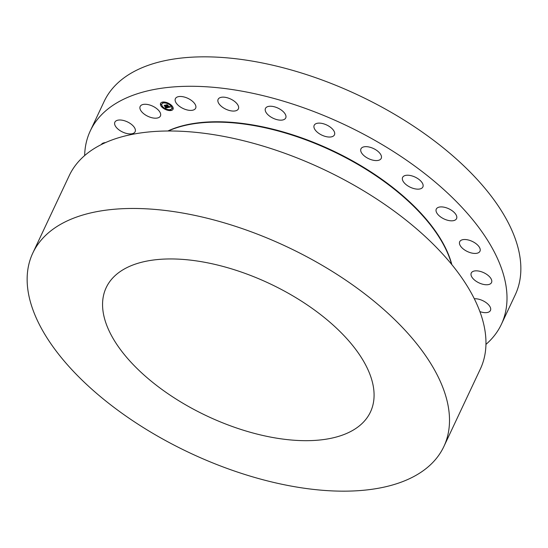 <?xml version="1.0" encoding="UTF-8"?>
<svg xmlns="http://www.w3.org/2000/svg" width="548" height="548" viewBox="0 0 548 548"><rect width="100%" height="100%" fill="white"/><g stroke="black" fill="none" stroke-linecap="round" stroke-linejoin="round"><path stroke-width="0.82" d="M176.093 97.729A11.193 5.617 25.2 0 1 188.937 98.88A11.193 5.617 25.2 0 1 195.65 108.203A11.193 5.617 25.2 0 1 194.937 109.148A11.193 5.617 25.2 0 1 182.094 107.997A11.193 5.617 25.2 0 1 175.387 98.674A11.193 5.617 25.2 0 1 176.093 97.729M84.652 155.564A227.16 113.922 25.2 0 1 90.283 130.904A227.16 113.922 25.2 0 1 306.332 108.744A227.16 113.922 25.2 0 1 505.167 281.316A227.16 113.922 25.2 0 1 501.365 324.341A227.16 113.922 25.2 0 1 485.946 344.397M220.296 97.558A11.193 5.617 25.2 0 1 232.927 100.27A11.193 5.617 25.2 0 1 238.38 108.874A11.193 5.617 25.2 0 1 236.209 110.655A11.193 5.617 25.2 0 1 223.577 107.942A11.193 5.617 25.2 0 1 218.125 99.339A11.193 5.617 25.2 0 1 220.296 97.558M269.643 106.257A11.193 5.617 25.2 0 1 281.446 110.155A11.193 5.617 25.2 0 1 285.72 117.964A11.193 5.617 25.2 0 1 281.542 120.135A11.193 5.617 25.2 0 1 269.739 116.238A11.193 5.617 25.2 0 1 265.465 108.429A11.193 5.617 25.2 0 1 269.643 106.257M320.772 123.218A11.193 5.617 25.2 0 1 331.239 127.883A11.193 5.617 25.2 0 1 334.444 134.849A11.193 5.617 25.2 0 1 327.848 136.938A11.193 5.617 25.2 0 1 317.388 132.28A11.193 5.617 25.2 0 1 314.182 125.314A11.193 5.617 25.2 0 1 320.772 123.218M370.208 147.302A11.193 5.617 25.2 0 1 381.223 158.379A11.193 5.617 25.2 0 1 371.976 159.927A11.193 5.617 25.2 0 1 360.961 148.844A11.193 5.617 25.2 0 1 370.208 147.302M414.569 176.853A11.193 5.617 25.2 0 1 422.871 186.957A11.193 5.617 25.2 0 1 410.911 187.526A11.193 5.617 25.2 0 1 402.609 177.422A11.193 5.617 25.2 0 1 414.569 176.853M450.84 209.87A11.193 5.617 25.2 0 1 456.553 218.631A11.193 5.617 25.2 0 1 442.003 217.857A11.193 5.617 25.2 0 1 436.29 209.096A11.193 5.617 25.2 0 1 450.84 209.87M476.548 244.093A11.193 5.617 25.2 0 1 479.966 251.237A11.193 5.617 25.2 0 1 463.129 248.854A11.193 5.617 25.2 0 1 459.71 241.702A11.193 5.617 25.2 0 1 476.548 244.093M489.939 277.192A11.193 5.617 25.2 0 1 491.529 282.562A11.193 5.617 25.2 0 1 483.35 284.378A11.193 5.617 25.2 0 1 472.856 278.405A11.193 5.617 25.2 0 1 471.266 273.027A11.193 5.617 25.2 0 1 479.445 271.212A11.193 5.617 25.2 0 1 489.939 277.192M474.315 298.77A11.193 5.617 25.2 0 1 490.097 306.914A11.193 5.617 25.2 0 1 490.439 310.469A11.193 5.617 25.2 0 1 479.897 311.6M101.305 144.576A11.193 5.617 25.2 0 1 105.511 142.596M114.628 124.006A11.193 5.617 25.2 0 1 114.868 122.19A11.193 5.617 25.2 0 1 125.759 121.19A11.193 5.617 25.2 0 1 135.37 129.903A11.193 5.617 25.2 0 1 135.123 131.726A11.193 5.617 25.2 0 1 124.232 132.726A11.193 5.617 25.2 0 1 114.628 124.006M140.048 106.75A11.193 5.617 25.2 0 1 140.165 106.463A11.193 5.617 25.2 0 1 152.406 106.024A11.193 5.617 25.2 0 1 160.543 115.71A11.193 5.617 25.2 0 1 160.427 115.998A11.193 5.617 25.2 0 1 148.186 116.443A11.193 5.617 25.2 0 1 140.048 106.75M162.167 107.319A6.898 3.459 -154.8 0 0 168.489 110.449A6.898 3.459 -154.8 0 0 173.045 109.23A6.898 3.459 -154.8 0 0 171.435 105.271A6.898 3.459 -154.8 0 0 165.119 102.147A6.898 3.459 -154.8 0 0 160.564 103.36A6.898 3.459 -154.8 0 0 162.167 107.319M90.283 130.904L104.134 101.469A227.16 113.922 25.2 0 1 320.183 79.302A227.16 113.922 25.2 0 1 519.018 251.881A227.16 113.922 25.2 0 1 515.216 294.906L501.365 324.341M160.578 103.325A6.898 3.459 -154.8 0 0 162.201 107.257A6.898 3.459 -154.8 0 0 168.483 110.381A6.898 3.459 -154.8 0 0 173.058 109.203M168.263 130.993A170.373 85.44 25.2 0 1 331.958 150.83A170.373 85.44 25.2 0 1 451.586 264.314M171.736 108.579A5.432 2.726 -154.8 0 0 171.75 108.545A5.432 2.726 -154.8 0 0 170.483 105.428A5.432 2.726 -154.8 0 0 165.51 102.962A5.432 2.726 -154.8 0 0 161.913 103.921A5.432 2.726 -154.8 0 0 161.9 103.949M171.154 110.162L170.407 109.812M163.051 107.36L162.304 107.004M167.065 109.723L166.318 109.374M163.229 102.716L162.482 102.366M161.461 104.456L160.728 104.072M171.332 105.524L170.586 105.175M172.921 108.429L172.175 108.072M167.318 103.161L166.571 102.805M170.455 105.49A5.432 2.726 -154.8 0 0 165.475 103.024A5.432 2.726 -154.8 0 0 161.886 103.983A5.432 2.726 -154.8 0 0 163.153 107.107A5.432 2.726 -154.8 0 0 168.126 109.566A5.432 2.726 -154.8 0 0 171.716 108.607A5.432 2.726 -154.8 0 0 170.455 105.49M171.044 109.956L170.387 109.847L171.044 109.956M162.941 107.148L162.283 107.038L162.941 107.148M166.955 109.518L166.297 109.401L166.955 109.518M163.126 102.51L162.461 102.394L163.126 102.51M170.661 105.442L171.325 105.559L170.661 105.442M172.25 108.346L172.908 108.463L172.25 108.346M166.647 103.079L167.311 103.195L166.647 103.079M32.784 253.094L69.24 175.62A227.16 113.922 25.2 0 1 285.289 153.461A227.16 113.922 25.2 0 1 484.124 326.033A227.16 113.922 25.2 0 1 480.322 369.064L443.866 446.531A227.16 113.922 25.2 0 1 227.817 468.698A227.16 113.922 25.2 0 1 28.982 296.119A227.16 113.922 25.2 0 1 32.784 253.094A227.16 113.922 25.2 0 1 248.833 230.934A227.16 113.922 25.2 0 1 447.668 403.506A227.16 113.922 25.2 0 1 443.866 446.531M168.113 107.511L170.531 106.99L169.64 106.49L169.853 106.867L169.373 107.052L169.544 106.531L169.229 106.915L167.359 104.826L166.434 105.031L168.955 107.155L167.832 106.928L168.113 107.511L170.462 106.949M167.866 107.415L167.606 106.86L167.941 107.401M168.168 107.066L168.777 107.079L166.195 104.963L167.161 104.75L166.03 104.935L168.661 107.038L168.168 107.066M165.839 108.052L167.941 107.586L165.537 105.264L164.544 105.483L166.03 106.579L164.907 106.456L165.722 107.216L166.023 106.771L166.77 107.47L165.832 107.511L166.873 107.511L166.195 106.73L167.099 107.586L165.592 107.429L165.839 108.052L167.839 107.552M165.558 107.901L165.338 107.333L165.633 107.922M164.667 106.401L165.585 107.203L164.667 106.401M165.695 106.463L164.256 105.387L165.366 105.148L164.092 105.367L165.715 106.422M169.298 106.956L169.64 106.833M166.565 105.004L168.955 107.155M167.9 107.031L168.147 107.449M167.654 106.942L167.9 107.353M166.195 104.963L167.072 104.709M164.674 105.456L166.03 106.579M165.064 106.504L165.715 107.127M165.715 106.839L166.085 106.737M166.071 106.757L167.099 107.586M165.633 107.511L165.866 107.983M165.393 106.593L165.749 106.456M164.256 105.387L165.27 105.106M103.743 315.299A146.028 73.233 25.2 0 1 106.189 287.638A146.028 73.233 25.2 0 1 245.079 273.39A146.028 73.233 25.2 0 1 372.9 384.333A146.028 73.233 25.2 0 1 370.455 411.993A146.028 73.233 25.2 0 1 231.571 426.234A146.028 73.233 25.2 0 1 103.743 315.299M167.852 130.993A170.127 85.324 25.2 0 1 332.15 150.426A170.127 85.324 25.2 0 1 451.847 264.636"/></g></svg>

